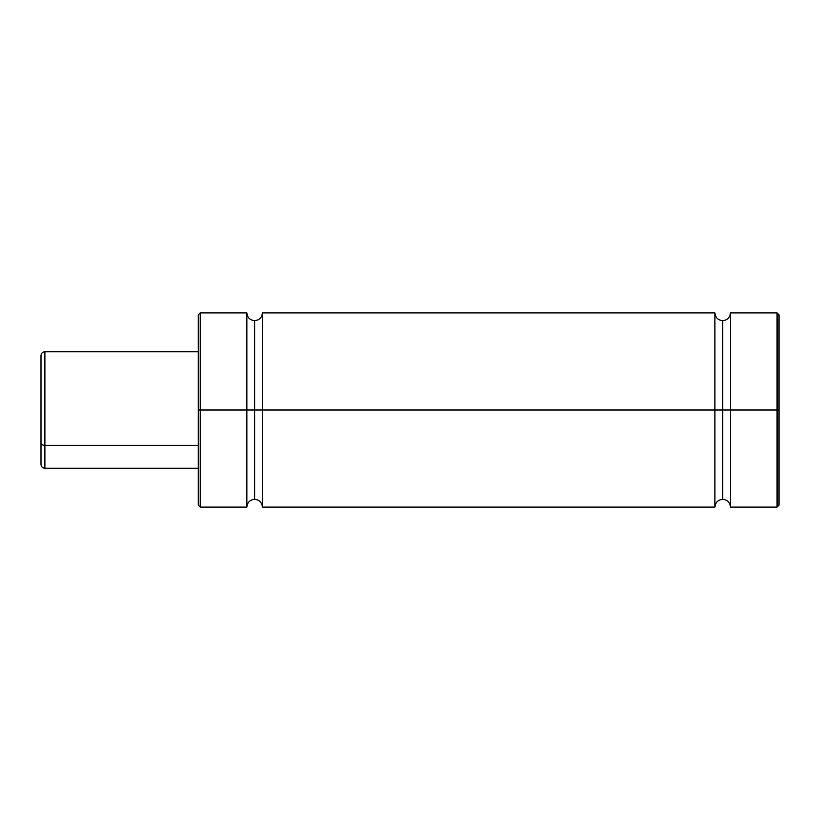 <?xml version="1.0" encoding="UTF-8"?>
<svg xmlns="http://www.w3.org/2000/svg" width="820" height="820" viewBox="0 0 820 820"><rect width="100%" height="100%" fill="white"/><g stroke="black" fill="none" stroke-linecap="round" stroke-linejoin="round"><path stroke-width="1.23" d="M730.446 507.108L777.063 507.108L777.063 410L730.446 410L730.446 312.891L730.446 410L722.676 410L722.676 499.339L722.676 410L730.446 410L730.446 507.108C729.984 502.393 727.391 499.8 722.676 499.339C717.961 499.8 715.378 502.393 714.907 507.108L714.907 410L262.4 410L262.4 507.108L262.4 312.891L262.4 410L254.63 410L254.63 499.339L254.63 410L262.4 410L262.4 507.108C261.939 502.393 259.346 499.8 254.63 499.339C249.915 499.8 247.322 502.393 246.861 507.108L246.861 410L200.254 410L200.254 507.108L200.254 410L198.307 410L198.307 505.161L198.307 314.839L198.307 410L200.254 410L200.254 507.108L198.307 505.161L198.307 314.839L200.254 312.891L200.254 410L246.861 410L246.861 312.891L246.861 507.108L246.861 410L254.63 410L254.63 320.661L254.63 410L246.861 410L246.861 312.891L200.254 312.891M722.676 410L722.676 320.661L722.676 410L714.907 410L714.907 312.891L714.907 507.108L714.907 410L722.676 410L722.676 320.661L722.676 410M254.63 410L254.63 320.661L254.63 410M246.861 312.891C247.322 317.606 249.915 320.2 254.63 320.661C259.346 320.2 261.939 317.606 262.4 312.891L262.4 410L714.907 410L714.907 312.891C715.378 317.606 717.961 320.2 722.676 320.661C727.391 320.2 729.984 317.606 730.446 312.891L730.446 410L777.063 410L777.063 507.108L777.063 312.891L777.063 410L779 410L779 505.161L779 410L777.063 410L777.063 312.891L779 314.839M779 504.71L779 315.29M779 410L779 314.839L779 410M200.254 410L200.254 312.891L200.254 410M41 376.995L41 464.376C41.236 466.734 42.527 468.025 44.885 468.261L44.885 445.362A3.885 2.357 180 0 1 41 443.005A3.885 2.357 0 0 0 44.885 445.362L44.885 468.261L198.307 468.261M198.307 445.362L44.885 445.362L198.307 445.362M198.307 351.739L44.885 351.739L44.885 445.362L44.885 374.637M41 355.726L41 464.345M246.861 507.108L200.254 507.108M714.907 507.108L262.4 507.108M777.063 507.108L779 505.161M777.063 312.891L730.446 312.891M714.907 312.891L262.4 312.891M44.885 351.739C42.527 351.975 41.236 353.266 41 355.624"/></g></svg>
